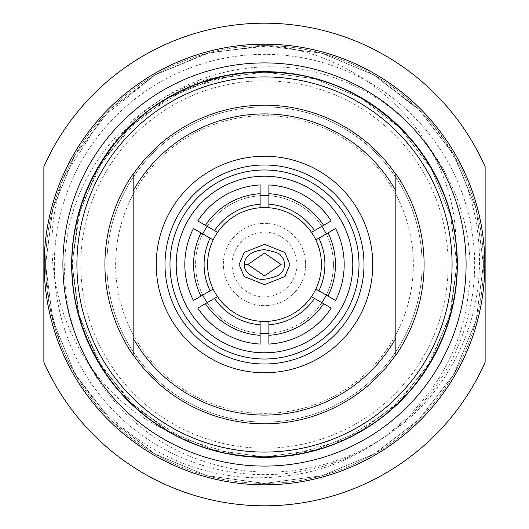 <?xml version="1.0" encoding="UTF-8"?>
<svg xmlns="http://www.w3.org/2000/svg" width="529" height="529" viewBox="0 0 529 529"><rect width="100%" height="100%" fill="white"/><g stroke="black" fill="none" stroke-linecap="round" stroke-linejoin="round"><path stroke-width="0.4" stroke-dasharray="2.65 1.98" d="M270.57 45.673C370.684 54.831 456.825 143.002 455.899 244.596C450.979 185.276 411.463 125.664 360.712 97.852C305.57 63.824 223.43 63.824 168.288 97.852C111.242 128.593 70.172 199.731 72.07 264.5C70.172 329.269 111.242 400.407 168.288 431.148C223.43 465.176 305.57 465.176 360.712 431.148C417.758 400.407 458.828 329.269 456.93 264.5C458.828 199.731 417.758 128.593 360.712 97.852C305.57 63.824 223.43 63.824 168.288 97.852C111.242 128.593 70.172 199.731 72.07 264.5C70.172 329.269 111.242 400.407 168.288 431.148C223.43 465.176 305.57 465.176 360.712 431.148C417.758 400.407 458.828 329.269 456.93 264.5C458.828 199.731 417.758 128.593 360.712 97.852C305.57 63.824 223.43 63.824 168.288 97.852C111.242 128.593 70.172 199.731 72.07 264.5C70.172 329.269 111.242 400.407 168.288 431.148C223.43 465.176 305.57 465.176 360.712 431.148C417.758 400.407 458.828 329.269 456.93 264.5C458.828 199.731 417.758 128.593 360.712 97.852C305.57 63.824 223.43 63.824 168.288 97.852C111.242 128.593 70.172 199.731 72.07 264.5C70.172 329.269 111.242 400.407 168.288 431.148C223.43 465.176 305.57 465.176 360.712 431.148C417.758 400.407 458.828 329.269 456.93 264.5C458.828 199.731 417.758 128.593 360.712 97.852C305.57 63.824 223.43 63.824 168.288 97.852C111.242 128.593 70.172 199.731 72.07 264.5C70.172 329.269 111.242 400.407 168.288 431.148C223.43 465.176 305.57 465.176 360.712 431.148C417.758 400.407 458.828 329.269 456.93 264.5C458.828 199.731 417.758 128.593 360.712 97.852C305.57 63.824 223.43 63.824 168.288 97.852C139.768 114.165 116.459 137.342 98.354 167.382C135.993 101.251 215.336 62.64 290.606 73.829C366.108 83.284 432.153 141.798 450.635 215.614C470.81 288.986 442.039 372.403 380.926 417.738C320.865 464.469 232.793 469.825 167.514 430.725C122.959 404.262 93.197 364.937 78.219 312.751C65.503 263.191 72.215 214.741 98.354 167.382C142.691 83.608 250.072 45.342 337.429 78.881C425.62 109.529 483.129 206.971 467.61 299.183C455.667 391.771 374.334 468.449 281.395 476.391C188.833 487.52 94.327 429.74 60.187 343.103A218.913 218.913 0 0 1 63.5 177.777C28.963 273.341 74.258 389.139 167.514 430.725A192.45 192.45 0 0 1 298.204 75.025A192.45 192.45 0 0 1 445.14 330.87A192.45 192.45 0 0 1 167.514 430.725L128.554 400.704L97.614 360.309L78.345 313.234L72.07 264.5L78.404 215.548L97.852 168.288L129.056 127.813L168.288 97.852L213.848 78.861L264.5 72.07L315.152 78.861L360.712 97.852L399.944 127.813L431.148 168.288L450.596 215.548L456.93 264.5L450.596 313.452L431.148 360.712L399.944 401.187L360.712 431.148L315.152 450.139L264.5 456.93L213.848 450.139L168.288 431.148L129.056 401.187L97.852 360.712L78.404 313.452L72.07 264.5L78.404 215.548L97.852 168.288L129.056 127.813L168.288 97.852L213.848 78.861L264.5 72.07L315.152 78.861L360.712 97.852L399.944 127.813L431.148 168.288L450.596 215.548L456.93 264.5L450.596 313.452L431.148 360.712L399.944 401.187L360.712 431.148L315.152 450.139L264.5 456.93L213.848 450.139L168.288 431.148L129.056 401.187L97.852 360.712L78.404 313.452L72.07 264.5L78.404 215.548L97.852 168.288L129.056 127.813L168.288 97.852L213.848 78.861L264.5 72.07L315.152 78.861L360.712 97.852L399.944 127.813L431.148 168.288L450.596 215.548L456.93 264.5L450.596 313.452L431.148 360.712L399.944 401.187L360.712 431.148L315.152 450.139L264.5 456.93L213.848 450.139L168.288 431.148L129.056 401.187L97.852 360.712L78.404 313.452L72.07 264.5L78.404 215.548L97.852 168.288L129.056 127.813L168.288 97.852L213.848 78.861L264.5 72.07L315.152 78.861L360.712 97.852L399.944 127.813L431.148 168.288L450.596 215.548L456.93 264.5L450.596 313.452L431.148 360.712L399.944 401.187L360.712 431.148L315.152 450.139L264.5 456.93L213.848 450.139L168.288 431.148L129.056 401.187L97.852 360.712L78.404 313.452L72.07 264.5L78.404 215.548L97.852 168.288L129.056 127.813L168.288 97.852L213.848 78.861L264.5 72.07L315.152 78.861L360.712 97.852L399.944 127.813L431.148 168.288L450.596 215.548L456.93 264.5L450.596 313.452L431.148 360.712L399.944 401.187L360.712 431.148L315.152 450.139L264.5 456.93L213.848 450.139L168.288 431.148L129.056 401.187L97.852 360.712L78.404 313.452L72.07 264.5L78.404 215.548L97.852 168.288L129.056 127.813L168.288 97.852L202.151 82.451L239.564 73.683L246.117 72.942C347.639 60.63 447.858 142.42 455.899 244.596L456.924 264.5L449.081 318.808L426.242 368.753L390.177 410.18L343.916 439.784L291.148 455.039L236.232 454.854L183.623 439.07L137.566 409.142L101.912 367.364L79.429 317.255L72.116 262.814L80.375 208.519L103.744 158.812L140.112 117.656L186.691 88.548L239.564 73.683C146.639 81.347 68.816 164.559 65.12 257.398C58.084 350.026 123.68 441.054 213.716 464.257C302.654 490.826 405.102 448.222 450.529 367.437C498.49 288.259 485.549 179.007 421.646 112.095A218.913 218.913 0 0 0 270.57 45.673L209.762 52.543L155.043 74.92L110.416 109L74.92 155.043L52.788 208.81L45.587 264.5L52.788 320.19L74.92 373.957L110.416 420L155.043 454.08L206.879 475.69L264.5 483.413L322.121 475.69L373.957 454.08L418.584 420L454.08 373.957L476.212 320.19L483.413 264.5L476.212 208.81L454.08 155.043L418.584 109L373.957 74.92L322.121 53.31L264.5 45.587L206.879 53.31L155.043 74.92L110.416 109L74.92 155.043L52.788 208.81L45.587 264.5L52.788 320.19L74.92 373.957L110.416 420L155.043 454.08L206.879 475.69L264.5 483.413L322.121 475.69L373.957 454.08L418.584 420L454.08 373.957L476.212 320.19L483.413 264.5L476.212 208.81L454.08 155.043L418.584 109L373.957 74.92L322.121 53.31L264.5 45.587L206.879 53.31L155.043 74.92L110.416 109L74.92 155.043L52.788 208.81L45.587 264.5L52.788 320.19L74.92 373.957L110.416 420L155.043 454.08L206.879 475.69L264.5 483.413L322.121 475.69L373.957 454.08L418.584 420L454.08 373.957L476.212 320.19L483.413 264.5L476.212 208.81L454.08 155.043L418.584 109L373.957 74.92L322.121 53.31L264.5 45.587L206.879 53.31L155.043 74.92L110.416 109L74.92 155.043L52.788 208.81L45.587 264.5L52.788 320.19L74.92 373.957L110.416 420L155.043 454.08L206.879 475.69L264.5 483.413L322.121 475.69L373.957 454.08L418.584 420L454.08 373.957L476.212 320.19L483.413 264.5L476.212 208.81L454.08 155.043L418.584 109L373.957 74.92L322.121 53.31L264.5 45.587L206.879 53.31L155.043 74.92L110.416 109L74.92 155.043L52.788 208.81L45.587 264.5L49.151 303.844L60.187 343.103M421.646 112.095L373.957 74.92L322.121 53.31L264.5 45.587L206.879 53.31L155.043 74.92L110.416 109L74.92 155.043L52.788 208.81L45.587 264.5L52.788 320.19L74.92 373.957L110.416 420L155.043 454.08L206.879 475.69L264.5 483.413L322.121 475.69L373.957 454.08L418.584 420L454.08 373.957L476.212 320.19L483.413 264.5L476.212 208.81L454.08 155.043L418.584 109L373.957 74.92L322.121 53.31L264.5 45.587L206.879 53.31L155.043 74.92L110.416 109L74.92 155.043L52.788 208.81L45.587 264.5L52.788 320.19L74.92 373.957L110.416 420L155.043 454.08L206.879 475.69L264.5 483.413L322.121 475.69L373.957 454.08L418.584 420L454.08 373.957L476.212 320.19L483.413 264.5L476.212 208.81L454.08 155.043L418.584 109L373.957 74.92L322.121 53.31L264.5 45.587L206.879 53.31L155.043 74.92L110.416 109L74.92 155.043L52.788 208.81L45.587 264.5L52.788 320.19L74.92 373.957L110.416 420L155.043 454.08L206.879 475.69L264.5 483.413L322.121 475.69L373.957 454.08L418.584 420L454.08 373.957L476.212 320.19L483.413 264.5L476.212 208.81L454.08 155.043L418.584 109L373.957 74.92L322.121 53.31L264.5 45.587L206.879 53.31L155.043 74.92L110.416 109L74.92 155.043L52.788 208.81L45.587 264.5L52.788 320.19L74.92 373.957L110.416 420L155.043 454.08L206.879 475.69L264.5 483.413L322.121 475.69L373.957 454.08L418.584 420L454.08 373.957L476.212 320.19L483.413 264.5L476.212 208.81L454.08 155.043L418.584 109L373.957 74.92L322.121 53.31L264.5 45.587L206.879 53.31L155.043 74.92L101.753 118.093L63.5 177.777M422.116 264.5A157.616 157.616 0 0 1 185.692 401.002A157.616 157.616 0 0 1 185.692 127.998A157.616 157.616 0 0 1 422.116 264.5A157.616 157.616 0 0 0 185.692 127.998A157.616 157.616 0 0 0 185.692 401.002A157.616 157.616 0 0 0 422.116 264.5M456.95 264.5A192.45 192.45 0 0 0 168.275 97.832A192.45 192.45 0 0 0 168.275 431.168A192.45 192.45 0 0 0 456.95 264.5A192.45 192.45 0 0 0 168.275 97.832A192.45 192.45 0 0 0 168.275 431.168A192.45 192.45 0 0 0 456.95 264.5M305.656 264.5A41.156 41.156 0 0 1 243.922 300.141A41.156 41.156 0 0 1 243.922 228.859A41.156 41.156 0 0 1 305.656 264.5A41.156 41.156 0 0 1 243.922 300.141A41.156 41.156 0 0 1 243.922 228.859A41.156 41.156 0 0 1 305.656 264.5M413.361 264.5A148.861 148.861 0 0 1 190.07 393.417A148.861 148.861 0 0 1 190.07 135.583A148.861 148.861 0 0 1 413.361 264.5M296.901 264.5A32.401 32.401 0 0 1 248.299 292.557A32.401 32.401 0 0 1 248.299 236.443A32.401 32.401 0 0 1 296.901 264.5A32.401 32.401 0 0 1 248.299 292.557A32.401 32.401 0 0 1 248.299 236.443A32.401 32.401 0 0 1 296.901 264.5M43.867 362.253A241.323 241.323 0 0 0 485.133 362.253L485.133 166.747A241.323 241.323 0 0 0 43.867 166.747L43.867 362.253M44.198 264.5A220.302 220.302 0 0 1 374.651 73.71A220.302 220.302 0 0 1 374.651 455.29A220.302 220.302 0 0 1 44.198 264.5M207.58 264.5A56.92 56.92 0 0 0 292.96 313.79A56.92 56.92 0 0 0 292.96 215.21A56.92 56.92 0 0 0 207.58 264.5M239.108 264.5L244.186 276.581L264.5 284.642L284.814 276.581L289.892 264.5L284.814 252.419L264.5 244.358L244.186 252.419L239.108 264.5M210.125 290.838L202.752 295.096A68.909 68.909 0 0 1 202.752 233.904L210.125 238.162M202.752 295.096L201 296.108A70.926 70.926 0 0 1 201 232.892L202.752 233.904M214.503 230.578L207.13 226.319A68.909 68.909 0 0 1 260.123 195.73L260.123 204.24M207.13 226.319L205.384 225.314A70.926 70.926 0 0 1 260.123 193.707L260.123 195.73M201 232.892L193.409 228.508A79.687 79.687 0 0 0 193.409 300.492L201 296.108M260.123 193.707L260.123 184.938A79.687 79.687 0 0 0 197.786 220.924L205.384 225.314M318.875 238.162L326.248 233.904A68.909 68.909 0 0 1 326.248 295.096L318.875 290.838M326.248 233.904L328 232.892A70.926 70.926 0 0 1 328 296.108L326.248 295.096M314.497 298.422L321.87 302.681A68.909 68.909 0 0 1 268.877 333.27L268.877 324.76M321.87 302.681L323.616 303.686A70.926 70.926 0 0 1 268.877 335.293L268.877 333.27M328 296.108L335.591 300.492A79.687 79.687 0 0 0 335.591 228.508L328 232.892M268.877 335.293L268.877 344.062A79.687 79.687 0 0 0 331.214 308.076L323.616 303.686M260.123 324.76L260.123 335.293A70.926 70.926 0 0 1 205.384 303.686L214.503 298.422M260.123 333.27A68.909 68.909 0 0 1 207.13 302.681M205.384 303.686L197.786 308.076A79.687 79.687 0 0 0 260.123 344.062L260.123 335.293M395.844 355.144L395.844 354.708A159.341 159.341 0 0 1 133.156 354.708L133.156 355.144M133.156 173.856L133.156 174.292A159.341 159.341 0 0 1 395.844 174.292L395.844 173.856M372.753 264.5A108.253 108.253 0 0 1 210.37 358.252A108.253 108.253 0 0 1 210.37 170.748A108.253 108.253 0 0 1 372.753 264.5M359.012 264.5A94.512 94.512 0 0 1 217.24 346.35A94.512 94.512 0 0 1 217.24 182.65A94.512 94.512 0 0 1 359.012 264.5M333.409 264.5A68.909 68.909 0 0 1 230.042 324.178A68.909 68.909 0 0 1 230.042 204.822A68.909 68.909 0 0 1 333.409 264.5M268.877 204.24L268.877 195.73A68.909 68.909 0 0 1 321.87 226.319L314.497 230.578M268.877 195.73L268.877 193.707A70.926 70.926 0 0 1 323.616 225.314L321.87 226.319M323.616 225.314L331.214 220.924A79.687 79.687 0 0 0 268.877 184.938L268.877 193.707M395.844 338.143L395.844 190.857M133.156 190.857L133.156 338.143M71.666 264.5A192.834 192.834 0 0 0 360.917 431.499A192.834 192.834 0 0 0 360.917 97.501A192.834 192.834 0 0 0 71.666 264.5M76.917 264.5A187.583 187.583 0 0 0 358.292 426.949A187.583 187.583 0 0 0 358.292 102.051A187.583 187.583 0 0 0 76.917 264.5M247.863 264.5L264.5 253.113L281.137 264.5L264.5 275.887L247.863 264.5M45.587 264.5A218.913 218.913 0 0 0 373.957 454.08A218.913 218.913 0 0 0 373.957 74.92A218.913 218.913 0 0 0 45.587 264.5A218.913 218.913 0 0 0 373.957 454.08A218.913 218.913 0 0 0 373.957 74.92A218.913 218.913 0 0 0 45.587 264.5M54.342 264.5A210.158 210.158 0 0 1 369.579 82.498A210.158 210.158 0 0 1 369.579 446.502A210.158 210.158 0 0 1 54.342 264.5M448.189 264.5A183.689 183.689 0 0 1 172.652 423.584A183.689 183.689 0 0 1 172.652 105.416A183.689 183.689 0 0 1 448.189 264.5"/><path stroke-width="0.79" d="M485.133 362.253A241.323 241.323 0 0 1 43.867 362.253L43.867 166.747A241.323 241.323 0 0 1 485.133 166.747L485.133 362.253M484.802 264.5A220.302 220.302 0 0 0 154.349 73.71A220.302 220.302 0 0 0 154.349 455.29A220.302 220.302 0 0 0 484.802 264.5M193.409 300.492A79.687 79.687 0 0 1 193.409 228.508L201 232.892A70.926 70.926 0 0 0 201 296.108L193.409 300.492M197.786 220.924A79.687 79.687 0 0 1 260.123 184.938L260.123 193.707A70.926 70.926 0 0 0 205.384 225.314L197.786 220.924M205.384 303.686A70.926 70.926 0 0 0 260.123 335.293L260.123 344.062A79.687 79.687 0 0 1 197.786 308.076L217.545 296.663A56.92 56.92 0 0 0 260.123 321.248L260.123 324.76A60.418 60.418 0 0 1 214.503 298.422L217.545 296.663A56.92 56.92 0 0 1 213.167 289.085L210.125 290.838A60.418 60.418 0 0 1 210.125 238.162L213.167 239.915A56.92 56.92 0 0 0 213.167 289.085L201 296.108M201 232.892L213.167 239.915A56.92 56.92 0 0 1 217.545 232.337L205.384 225.314M214.503 230.578A60.418 60.418 0 0 1 260.123 204.24L260.123 207.752A56.92 56.92 0 0 0 217.545 232.337L214.503 230.578M260.123 193.707L260.123 207.752A56.92 56.92 0 0 1 268.877 207.752L268.877 204.24A60.418 60.418 0 0 1 314.497 230.578L311.455 232.337A56.92 56.92 0 0 0 268.877 207.752L268.877 184.938A79.687 79.687 0 0 1 331.214 220.924L311.455 232.337A56.92 56.92 0 0 1 315.833 239.915L335.591 228.508A79.687 79.687 0 0 1 335.591 300.492L328 296.108A70.926 70.926 0 0 0 328 232.892M331.214 308.076A79.687 79.687 0 0 1 268.877 344.062L268.877 335.293A70.926 70.926 0 0 0 323.616 303.686L331.214 308.076M318.875 238.162A60.418 60.418 0 0 1 318.875 290.838L315.833 289.085A56.92 56.92 0 0 0 315.833 239.915L318.875 238.162M328 296.108L315.833 289.085A56.92 56.92 0 0 1 311.455 296.663L323.616 303.686M314.497 298.422A60.418 60.418 0 0 1 268.877 324.76L268.877 321.248A56.92 56.92 0 0 0 311.455 296.663L314.497 298.422M268.877 335.293L268.877 321.248A56.92 56.92 0 0 1 260.123 321.248L260.123 335.293M76.917 264.5A187.583 187.583 0 0 0 419.127 370.69A187.583 187.583 0 0 0 320.091 85.348A187.583 187.583 0 0 0 76.917 264.5M395.844 355.144A159.586 159.586 0 0 0 396.056 354.847A159.586 159.586 0 0 0 395.844 173.856L395.844 174.292A159.341 159.341 0 0 0 133.156 174.292L133.156 173.856A159.586 159.586 0 0 0 133.156 355.144L133.156 354.708A159.341 159.341 0 0 0 395.844 354.708L395.844 355.144M133.156 190.857L133.156 338.143A150.58 150.58 0 0 0 395.844 338.143L395.844 190.857A150.58 150.58 0 0 0 133.156 190.857L133.156 174.292L133.156 190.857M395.844 190.857L395.844 174.292L395.844 190.857M133.156 338.143L133.156 354.708L133.156 338.143M395.844 354.708L395.844 338.143L395.844 354.708M372.753 264.5A108.253 108.253 0 0 1 210.37 358.252A108.253 108.253 0 0 1 210.37 170.748A108.253 108.253 0 0 1 372.753 264.5M363.998 264.5A99.498 99.498 0 0 0 214.754 178.333A99.498 99.498 0 0 0 214.754 350.667A99.498 99.498 0 0 0 363.998 264.5M359.012 264.5A94.512 94.512 0 0 1 217.24 346.35A94.512 94.512 0 0 1 217.24 182.65A94.512 94.512 0 0 1 359.012 264.5M352.797 264.5A88.297 88.297 0 0 1 220.348 340.967A88.297 88.297 0 0 1 220.348 188.033A88.297 88.297 0 0 1 352.797 264.5M207.13 302.681A68.909 68.909 0 0 1 202.752 295.096M202.752 233.904A68.909 68.909 0 0 1 207.13 226.319M260.123 195.73A68.909 68.909 0 0 1 268.877 195.73M321.87 226.319A68.909 68.909 0 0 1 326.248 233.904M326.248 295.096A68.909 68.909 0 0 1 321.87 302.681M268.877 333.27A68.909 68.909 0 0 1 260.123 333.27M323.616 225.314A70.926 70.926 0 0 0 268.877 193.707M71.666 264.5A192.834 192.834 0 0 0 264.5 457.334A192.834 192.834 0 0 0 457.334 264.5A192.834 192.834 0 0 0 264.5 71.666A192.834 192.834 0 0 0 71.666 264.5M466.089 264.5A201.589 201.589 0 0 1 163.706 439.083A201.589 201.589 0 0 1 163.706 89.917A201.589 201.589 0 0 1 466.089 264.5M244.358 264.5C244.365 261.921 245.218 251.401 264.526 249.615C275.351 251.844 280.635 253.755 280.39 255.362L281.6 256.591C284.013 258.76 284.853 262.543 284.126 267.945C283.022 271.357 280.846 273.943 277.599 275.702C256.466 283.63 255.593 276.217 251.394 275.695C246.223 272.104 243.882 268.368 244.358 264.5L247.863 264.5L264.5 275.887L281.137 264.5L264.5 253.113L247.863 264.5M239.108 264.5L244.186 276.581L264.5 284.642L284.814 276.581L289.892 264.5L284.814 252.419L264.5 244.358L244.186 252.419L239.108 264.5"/></g></svg>
